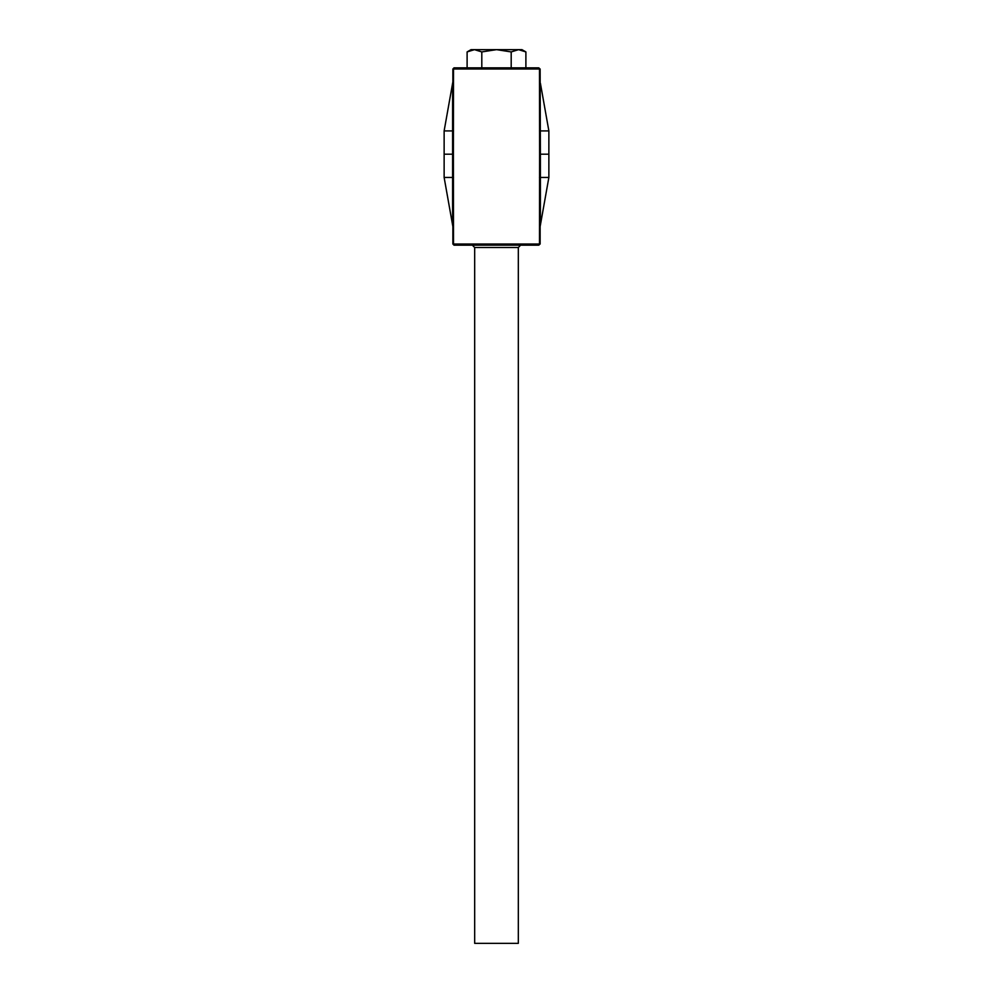 <?xml version="1.0" encoding="UTF-8"?>
<svg xmlns="http://www.w3.org/2000/svg" width="993" height="993" viewBox="0 0 993 993"><rect width="100%" height="100%" fill="white"/><g stroke="black" fill="none" stroke-linecap="round" stroke-linejoin="round"><path stroke-width="1.49" d="M474.679 247.505L474.679 943.35L518.321 943.35L518.321 247.505L474.679 247.505L472.358 245.184L454.024 245.184L452.87 244.017L452.87 226.565L444.132 177.449L444.132 130.915L452.87 81.798L452.87 69.001L454.024 67.834L538.442 67.834L525.893 67.834L525.893 51.921L518.545 49.65L525.893 51.921L521.958 49.65L518.545 49.65L511.196 51.921L511.196 67.834M518.321 247.505L520.642 245.184L538.442 245.184L454.558 245.184A1.167 1.055 -90 0 1 453.503 244.017L453.404 154.188L444.132 154.188M540.13 69.001L539.497 69.001A1.167 1.055 90 0 0 538.442 67.834L540.13 69.001L540.391 154.188L539.596 154.188L539.497 69.001L453.503 69.001A1.167 1.055 90 0 1 454.558 67.834L467.107 67.834L467.107 51.921L471.042 49.65L474.455 49.65L467.107 51.921L474.455 49.65L481.804 51.921L496.5 49.65L511.196 51.921M474.455 49.65L496.5 49.65L481.804 51.921L481.804 67.834M540.403 83.288L548.868 130.915L548.868 154.188L548.868 130.915L539.497 130.927M539.596 154.188L539.497 244.017L540.13 244.017L540.13 226.565L548.868 177.449L548.868 154.188L548.868 177.449L540.403 177.449L540.391 154.188L548.868 154.188M452.87 69.001L453.503 69.001L453.404 154.188M453.503 177.437L452.597 177.449L452.597 130.915L444.132 130.915M453.503 130.927L452.597 130.915L452.597 83.288M452.597 225.076L452.597 177.449L444.132 177.449M540.403 225.076L540.403 177.449L539.497 177.437M496.5 49.65L518.545 49.65M540.13 244.017L538.442 245.184A1.167 1.055 -90 0 0 539.497 244.017L452.87 244.017"/></g></svg>
